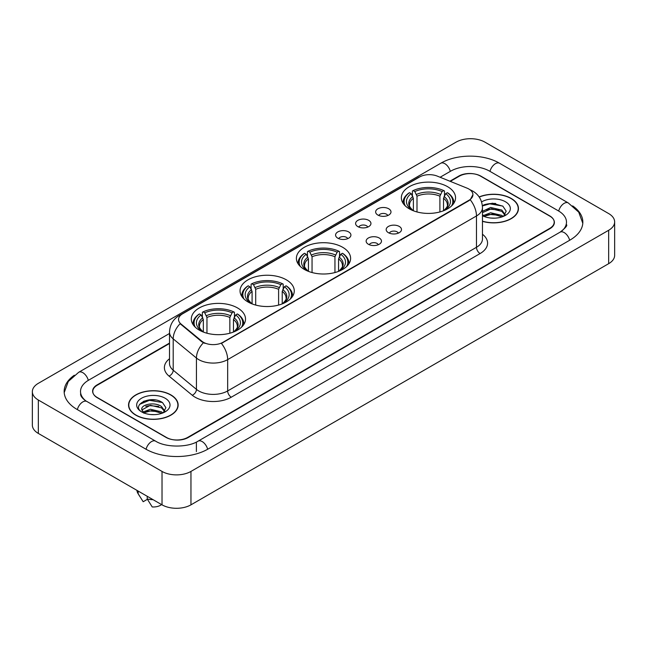 <?xml version="1.0" encoding="UTF-8"?>
<svg xmlns="http://www.w3.org/2000/svg" width="647" height="647" viewBox="0 0 647 647"><rect width="100%" height="100%" fill="white"/><g stroke="black" fill="none" stroke-linecap="round" stroke-linejoin="round"><path stroke-width="0.97" d="M342.667 247.291A27.109 15.649 0 0 0 313.124 243.895A27.109 15.649 0 0 0 296.391 258.355A27.109 15.649 0 0 0 304.333 269.419A27.109 15.649 0 0 0 333.876 272.816A27.109 15.649 0 0 0 350.609 258.355A27.109 15.649 0 0 0 342.667 247.291M286.322 279.819A27.109 15.649 0 0 0 256.786 276.431A27.109 15.649 0 0 0 240.045 290.883A27.109 15.649 0 0 0 247.987 301.955A27.109 15.649 0 0 0 277.531 305.344A27.109 15.649 0 0 0 294.264 290.883A27.109 15.649 0 0 0 286.322 279.819M237.57 307.964A27.109 15.649 0 0 0 208.035 304.575A27.109 15.649 0 0 0 191.302 319.028A27.109 15.649 0 0 0 199.236 330.099A27.109 15.649 0 0 0 228.779 333.488A27.109 15.649 0 0 0 245.512 319.028A27.109 15.649 0 0 0 237.57 307.964M447.619 186.7A27.109 15.649 0 0 0 418.075 183.303A27.109 15.649 0 0 0 401.342 197.764A27.109 15.649 0 0 0 409.284 208.827A27.109 15.649 0 0 0 438.82 212.224A27.109 15.649 0 0 0 455.553 197.764A27.109 15.649 0 0 0 447.619 186.7M377.888 215.055A7.675 4.432 180 0 1 376.368 213.801A7.675 4.432 180 0 1 378.907 208.294A7.675 4.432 180 0 1 388.742 208.787A7.675 4.432 180 0 1 390.262 213.801A7.675 4.432 180 0 1 377.888 215.055M387.804 215.508A4.602 2.661 0 0 0 386.574 214.214A4.602 2.661 0 0 0 382.037 213.542A4.602 2.661 0 0 0 378.827 215.508M357.856 226.62A7.675 4.432 180 0 1 356.335 225.366A7.675 4.432 180 0 1 358.875 219.859A7.675 4.432 180 0 1 368.709 220.352A7.675 4.432 180 0 1 370.23 225.366A7.675 4.432 180 0 1 357.856 226.62M367.771 227.081A4.602 2.661 0 0 0 366.534 225.787A4.602 2.661 0 0 0 362.005 225.107A4.602 2.661 0 0 0 358.794 227.081M337.823 238.185A7.675 4.432 180 0 1 336.303 236.931A7.675 4.432 180 0 1 338.842 231.424A7.675 4.432 180 0 1 348.668 231.925A7.675 4.432 180 0 1 350.197 236.931A7.675 4.432 180 0 1 337.823 238.185M347.738 238.646A4.602 2.661 0 0 0 346.501 237.352A4.602 2.661 0 0 0 341.964 236.681A4.602 2.661 0 0 0 338.753 238.646M388.418 232.694A7.675 4.432 180 0 1 386.89 231.44A7.675 4.432 180 0 1 389.437 225.94A7.675 4.432 180 0 1 399.264 226.434A7.675 4.432 180 0 1 400.784 231.44A7.675 4.432 180 0 1 388.418 232.694M398.334 233.155A4.602 2.661 0 0 0 397.096 231.861A4.602 2.661 0 0 0 392.559 231.189A4.602 2.661 0 0 0 389.348 233.155M368.378 244.259A7.675 4.432 180 0 1 366.857 243.005A7.675 4.432 180 0 1 369.397 237.506A7.675 4.432 180 0 1 379.231 237.999A7.675 4.432 180 0 1 380.751 243.005A7.675 4.432 180 0 1 368.378 244.259M378.293 244.72A4.602 2.661 0 0 0 377.064 243.426A4.602 2.661 0 0 0 372.526 242.754A4.602 2.661 0 0 0 369.316 244.72M467.037 188.14A13.805 7.974 180 0 1 468.881 189.037A13.805 7.974 180 0 1 472.925 194.674A13.805 7.974 180 0 1 468.881 200.311L222.964 342.287A13.805 7.974 180 0 1 201.888 341.228L181.039 324.034A13.805 7.974 180 0 1 178.54 319.464A13.805 7.974 180 0 1 182.583 313.819L419.571 176.995A13.805 7.974 180 0 1 437.259 176.105L467.037 188.14M169.506 343.508L97.293 385.2A15.342 8.856 0 0 0 92.796 391.459A15.342 8.856 0 0 0 97.293 397.727L166.004 437.396A15.342 8.856 0 0 0 187.703 437.396L549.707 228.391A15.342 8.856 0 0 0 554.204 222.131A15.342 8.856 0 0 0 549.707 215.863L480.996 176.194A15.342 8.856 0 0 0 459.297 176.194L450.312 181.378M561.378 231.367A27.619 15.949 0 0 0 566.481 222.131A27.619 15.949 0 0 0 558.385 210.857L489.674 171.188A27.619 15.949 0 0 0 450.619 171.188L440.106 177.254M169.506 333.48L88.615 380.185A27.619 15.949 0 0 0 80.519 391.459A27.619 15.949 0 0 0 85.622 400.695M162.025 471.428A20.461 11.808 0 0 0 190.954 471.428L608.657 230.275A20.461 11.808 0 0 0 614.65 221.921A20.461 11.808 0 0 0 608.657 213.567L484.975 142.162A20.461 11.808 0 0 0 456.046 142.162L38.343 383.323A20.461 11.808 0 0 0 32.35 391.67A20.461 11.808 0 0 0 38.343 400.024L162.025 471.428L162.025 504.838A20.461 11.808 0 0 0 190.954 504.838L608.657 263.677A20.461 11.808 0 0 0 614.65 255.33L614.65 221.921M32.35 391.67L32.35 425.079A20.461 11.808 0 0 0 38.343 433.433L162.025 504.838M74.324 375.22A43.988 25.395 0 0 0 64.158 391.459A43.988 25.395 0 0 0 77.042 409.422L145.753 449.091A43.988 25.395 0 0 0 207.954 449.091L569.958 240.086A43.988 25.395 0 0 0 582.842 222.131A43.988 25.395 0 0 0 572.676 205.892M482.468 221.339A24.804 14.323 0 0 0 518.457 208.56A24.804 14.323 0 0 0 511.195 198.435A24.804 14.323 0 0 0 479.144 196.939M170.889 394.905A24.804 14.323 0 0 0 143.852 391.807A24.804 14.323 0 0 0 128.543 405.03A24.804 14.323 0 0 0 135.805 415.164A24.804 14.323 0 0 0 162.842 418.261A24.804 14.323 0 0 0 178.151 405.03A24.804 14.323 0 0 0 170.889 394.905M472.925 194.674L470.223 199.753L468.881 200.724L221.411 343.403A17.898 10.336 60 0 1 227.663 359.619A20.461 11.808 180 0 1 198.734 359.619A20.461 11.808 180 0 1 196.437 358.042L173.202 338.882A20.461 11.808 180 0 1 169.506 332.113L169.506 363.428A20.461 11.808 0 0 0 173.202 370.205L196.437 389.365A20.461 11.808 0 0 0 198.734 390.942A20.461 11.808 0 0 0 227.663 390.942L476.475 247.291A20.461 11.808 0 0 0 482.468 238.937L482.468 207.622A20.461 11.808 180 0 1 476.475 215.969A17.898 10.336 -120 0 0 470.223 199.753M204.986 343.403L201.888 341.834L180.109 323.694A17.898 11.97 129.5 0 0 173.202 338.882L173.202 370.205A5.111 3.421 -50.5 0 1 169.013 376.077A25.573 14.768 180 0 1 169.506 358.745M169.506 343.088L97.107 384.884A15.342 8.856 0 0 0 92.618 391.152A15.342 8.856 0 0 0 97.107 397.412L166.546 437.501A15.342 8.856 0 0 0 188.245 437.501L549.893 228.706A15.342 8.856 0 0 0 554.382 222.447A15.342 8.856 0 0 0 549.893 216.179L480.454 176.089A15.342 8.856 0 0 0 458.755 176.089L449.891 181.209M155.393 399.967A20.461 11.808 0 0 0 143.416 401.391M495.699 203.49A20.461 11.808 0 0 0 483.73 204.913M482.468 221.177A24.546 14.177 0 0 0 518.207 208.56A24.546 14.177 0 0 0 511.017 198.54A24.546 14.177 0 0 0 479.241 197.084M490.863 218.047L494.761 218.168M483.212 215.605L490.661 212.766L501.829 215.378L503.18 216.462M483.762 216.43L492.262 214.028L501.829 216.705M482.468 214.416L484.005 216.413M482.468 211.334L490.661 207.461L501.829 210.073L505.153 214.658M482.468 212.645L491.364 208.755L501.829 211.391L504.886 215.006M482.468 215.702A16.676 9.624 0 0 0 505.444 215.37A16.676 9.624 0 0 0 505.444 201.751A16.676 9.624 0 0 0 481.578 201.921M503.576 216.3L506.189 211.165L502.881 206.191L492.488 203.207L482.363 205.649M482.395 205.964L489.755 203.845L502.662 206.037M486.075 209.814L489.755 209.143L499.047 209.96M486.034 215.127L489.755 214.448L499.031 215.257M135.983 415.059A24.546 14.177 0 0 0 162.737 418.132A24.546 14.177 0 0 0 177.893 405.03A24.546 14.177 0 0 0 170.703 395.01A24.546 14.177 0 0 0 143.949 391.936A24.546 14.177 0 0 0 128.793 405.03A24.546 14.177 0 0 0 135.983 415.059M150.549 414.525L154.447 414.638M142.906 412.082L150.355 409.236L161.524 411.848L162.874 412.94M143.456 412.907L151.956 410.505L161.524 413.174M141.782 409.276L143.699 412.883M141.798 409.6C140.617 404.472 154.69 401.447 161.524 406.551L164.839 411.136M141.855 409.939L150.33 405.273L161.524 407.869L164.581 411.476M163.27 412.77L165.883 407.642L162.575 402.66C150.872 394.249 130.079 405.337 142.089 412.131L142.688 412.495M165.139 398.228A16.676 9.624 0 0 0 141.556 398.228A16.676 9.624 0 0 0 141.556 411.84A16.676 9.624 0 0 0 165.139 411.84A16.676 9.624 0 0 0 165.139 398.228M136.978 490.377A16.369 9.446 0 0 0 137.876 493.305A16.369 9.446 0 0 0 138.175 493.766L143.181 501.732L147.395 499.298M138.175 493.766L138.175 491.065M143.949 413.223L141.839 409.858M147.217 496.289L147.217 498.983L152.223 506.949A10.231 5.904 0 0 0 161.58 504.579M147.217 498.983A16.369 9.446 0 0 0 153.072 499.67M139.647 404.335L149.441 400.315L162.348 402.515M145.769 406.284L149.441 405.62L158.741 406.437M145.721 411.605L149.441 410.926L158.725 411.735M413.384 210.776L413.384 198.281L411.193 193.647A21.99 12.697 0 0 0 411.193 209.393L410.78 209.636M412.414 195.742L412.414 191.011L413.142 190.59A24.343 14.056 0 0 1 443.761 190.59L442.087 191.561A21.99 12.697 0 0 0 414.816 191.561L417 196.195L417 211.949M439.903 211.949L439.903 196.195L442.087 191.561M405.337 205.94A24.343 14.056 0 0 1 409.519 192.685L408.799 193.097A25.37 14.646 0 0 0 403.081 202.357A25.37 14.646 0 0 0 403.146 203.368M443.761 190.59L444.489 191.011L444.489 195.742M409.519 192.685L411.193 193.647M414.816 191.561L413.142 190.59M411.193 209.393L413.207 210.704M453.757 203.368A25.37 14.646 0 0 0 453.814 202.357A25.37 14.646 0 0 0 448.104 193.097L447.376 192.685A24.343 14.056 0 0 1 451.557 205.94M446.115 209.636L445.702 209.393A21.99 12.697 0 0 0 445.702 193.647L447.376 192.685M443.696 210.704L445.702 209.393M445.702 193.647L443.518 198.281L443.518 210.776M308.433 271.368L308.433 258.873L306.249 254.239A21.99 12.697 0 0 0 306.249 269.985L305.837 270.228M307.462 256.333L307.462 251.602L308.19 251.19A24.343 14.056 0 0 1 338.81 251.19L337.136 252.152A21.99 12.697 0 0 0 309.864 252.152L312.048 256.786L312.048 272.541M334.952 272.541L334.952 256.786L337.136 252.152M300.394 266.532A24.343 14.056 0 0 1 304.575 253.276L303.847 253.689A25.37 14.646 0 0 0 298.13 262.949A25.37 14.646 0 0 0 298.194 263.96M338.81 251.19L339.538 251.602L339.538 256.333M304.575 253.276L306.249 254.239M309.864 252.152L308.19 251.19M306.249 269.985L308.255 271.295M348.806 263.96A25.37 14.646 0 0 0 348.87 262.949A25.37 14.646 0 0 0 343.153 253.689L342.425 253.276A24.343 14.056 0 0 1 346.606 266.532M341.163 270.228L340.751 269.985A21.99 12.697 0 0 0 340.751 254.239L342.425 253.276M338.745 271.295L340.751 269.985M340.751 254.239L338.567 258.873L338.567 271.368M252.087 303.896L252.087 291.401L249.904 286.767A21.99 12.697 0 0 0 249.904 302.521L249.491 302.756M251.117 288.869L251.117 284.13L251.845 283.718A24.343 14.056 0 0 1 282.464 283.718L280.79 284.68A21.99 12.697 0 0 0 253.519 284.68L255.702 289.314L255.702 305.069M278.606 305.069L278.606 289.314L280.79 284.68M244.048 299.068A24.343 14.056 0 0 1 248.23 285.804L247.502 286.217A25.37 14.646 0 0 0 241.784 295.477A25.37 14.646 0 0 0 241.849 296.496M282.464 283.718L283.192 284.13L283.192 288.869M248.23 285.804L249.904 286.767M253.519 284.68L251.845 283.718M249.904 302.521L251.909 303.823M292.46 296.496A25.37 14.646 0 0 0 292.525 295.477A25.37 14.646 0 0 0 286.807 286.217L286.079 285.804A24.343 14.056 0 0 1 290.26 299.068M284.817 302.756L284.405 302.521A21.99 12.697 0 0 0 284.405 286.767L286.079 285.804M282.399 303.823L284.405 302.521M284.405 286.767L282.221 291.401L282.221 303.896M203.336 332.04L203.336 319.545L201.152 314.919A21.99 12.697 0 0 0 201.152 330.666L200.74 330.9M202.365 317.014L202.365 312.275L203.093 311.862A24.343 14.056 0 0 1 233.713 311.862L232.047 312.825A21.99 12.697 0 0 0 204.767 312.825L206.959 317.459L206.959 333.213M229.855 333.213L229.855 317.459L232.047 312.825M195.297 327.212A24.343 14.056 0 0 1 199.478 313.949L198.75 314.361A25.37 14.646 0 0 0 193.041 323.621A25.37 14.646 0 0 0 193.097 324.64M233.713 311.862L234.44 312.275L234.44 317.014M199.478 313.949L201.152 314.919M204.767 312.825L203.093 311.862M201.152 330.666L203.158 331.968M243.709 324.64A25.37 14.646 0 0 0 243.773 323.621A25.37 14.646 0 0 0 238.064 314.361L237.336 313.949A24.343 14.056 0 0 1 241.517 327.212M236.074 330.9L235.662 330.666A21.99 12.697 0 0 0 235.662 314.919L237.336 313.949M233.648 331.968L235.662 330.666M235.662 314.919L233.47 319.545L233.47 332.04M181.039 324.034L181.039 324.64M201.888 341.228L201.888 341.834M222.964 342.287L222.964 342.7M468.881 200.311L468.881 200.724M207.647 449.269A8.185 4.723 -120 0 0 202.171 441.569A8.185 4.723 -120 0 0 198.079 441.165C188.01 447.675 165.689 447.675 155.628 441.165L86.916 401.496C86.1 401.197 82.112 398.479 80.859 395.6L80.519 393.966M146.06 449.269A8.185 4.723 -60 0 1 151.535 441.569A8.185 4.723 -60 0 1 155.628 441.165M77.349 409.6A8.185 4.723 -60 0 1 82.824 401.9A8.185 4.723 -60 0 1 86.916 401.496M64.199 392.616L68.275 381.487L78.732 372.268A8.185 4.723 60 0 1 82.824 372.672A8.185 4.723 60 0 1 88.307 380.371M78.732 372.268L440.744 163.262A8.185 4.723 60 0 1 444.829 163.667A8.185 4.723 60 0 1 450.312 171.358M440.744 163.262C456.701 153.768 483.592 153.768 499.557 163.262A8.185 4.723 120 0 0 495.465 163.667A8.185 4.723 120 0 0 489.981 171.358M582.801 223.28L578.725 212.151L568.268 202.932A8.185 4.723 120 0 0 564.176 203.336A8.185 4.723 120 0 0 558.693 211.035M569.651 240.263A8.185 4.723 -120 0 0 564.176 232.572A8.185 4.723 -120 0 0 560.084 232.168L198.079 441.165M190.954 504.838L190.954 471.428M38.343 433.433L38.343 400.024M608.657 263.677L608.657 230.275M196.381 451.598L196.381 442.411M231.278 397.201A5.111 2.952 60 0 1 227.663 390.942L227.663 359.619L476.475 215.969L476.475 247.291A5.111 2.952 60 0 0 480.09 253.551L231.278 397.201A25.573 14.768 180 0 1 195.119 397.201A25.573 14.768 180 0 1 192.248 395.236L169.013 376.077M482.468 207.622C482.12 200.263 478.885 194.747 472.771 191.075L470.183 189.814A17.898 8.387 112 0 0 469.948 189.725M181.063 314.871A17.898 10.336 -120 0 0 179.203 315.566C173.089 319.238 169.854 324.754 169.506 332.113M179.203 315.566L418.067 177.658A17.898 10.336 60 0 1 419.426 177.084M203.417 342.781A17.898 11.97 129.5 0 0 196.437 358.042L196.437 389.365A5.111 3.421 -50.5 0 1 192.248 395.236M482.468 234.254A25.573 14.768 180 0 1 480.09 253.551M413.384 198.281A18.925 10.926 0 0 0 409.527 204.889C409.009 205.859 410.149 207.695 412.94 210.396M439.903 196.195A18.925 10.926 0 0 0 417 196.195M412.851 196.494A19.669 11.355 0 0 0 412.851 210.332M440.437 194.407A19.669 11.355 0 0 0 416.466 194.407M444.052 210.332A19.669 11.355 0 0 0 444.052 196.494M443.955 210.396C446.753 207.695 447.886 205.867 447.376 204.889A18.925 10.926 0 0 0 443.518 198.281M308.433 258.873A18.925 10.926 0 0 0 304.575 265.48C304.058 266.451 305.198 268.287 307.988 270.988M334.952 256.786A18.925 10.926 0 0 0 312.048 256.786M307.899 257.085A19.669 11.355 0 0 0 307.899 270.923M335.486 254.999A19.669 11.355 0 0 0 311.514 254.999M339.101 270.923A19.669 11.355 0 0 0 339.101 257.085M339.012 270.988C341.802 268.295 342.942 266.459 342.425 265.48A18.925 10.926 0 0 0 338.567 258.873M252.087 291.401A18.925 10.926 0 0 0 248.23 298.016C247.712 298.979 248.852 300.815 251.651 303.516M278.606 289.314A18.925 10.926 0 0 0 255.702 289.314M251.554 289.621A19.669 11.355 0 0 0 251.554 303.459M279.14 287.527A19.669 11.355 0 0 0 255.169 287.527M282.755 303.459A19.669 11.355 0 0 0 282.755 289.621M282.666 303.516C285.456 300.823 286.597 298.987 286.079 298.016A18.925 10.926 0 0 0 282.221 291.401M203.336 319.545A18.925 10.926 0 0 0 199.478 326.161C198.961 327.123 200.101 328.959 202.899 331.66M229.855 317.459A18.925 10.926 0 0 0 206.959 317.459M202.802 317.766A19.669 11.355 0 0 0 202.802 331.604M230.389 315.679A19.669 11.355 0 0 0 206.425 315.679M234.004 331.604A19.669 11.355 0 0 0 234.004 317.766M233.915 331.66C236.705 328.967 237.845 327.131 237.328 326.161A18.925 10.926 0 0 0 233.47 319.545M566.481 224.638C567.621 225.463 565.486 227.97 560.084 232.168M499.557 163.262L568.268 202.932M418.067 177.658L421.351 176.13M518.207 210.607L518.207 208.56M177.893 407.084L177.893 405.03M139.534 496.087L137.876 493.305M128.793 407.084L128.793 405.03M403.081 203.279L403.081 202.357M453.814 203.279L453.814 202.357M298.13 263.871L298.13 262.949M348.87 263.871L348.87 262.949M241.784 296.399L241.784 295.477M292.525 296.399L292.525 295.477M193.041 324.543L193.041 323.621M243.773 324.543L243.773 323.621"/></g></svg>
